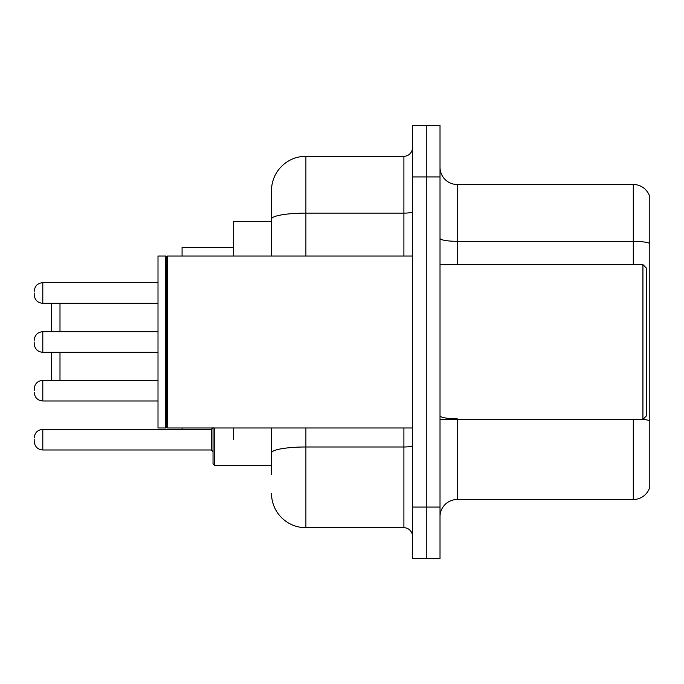 <?xml version="1.0" encoding="UTF-8"?>
<svg xmlns="http://www.w3.org/2000/svg" width="684" height="684" viewBox="0 0 684 684"><rect width="100%" height="100%" fill="white"/><g stroke="black" fill="none" stroke-linecap="round" stroke-linejoin="round"><path stroke-width="1.03" d="M271.497 221.633L233.672 221.633L233.672 256.021M233.672 439.667L233.672 427.979M271.497 474.405L271.497 427.979M412.503 507.075L412.503 558.666L426.26 558.666L426.26 507.075L426.26 558.666L440.017 558.666L440.017 507.075L426.26 507.075L426.26 176.925L426.26 507.075L412.503 507.075L412.503 176.925L426.26 176.925L426.26 125.334L426.26 176.925L440.017 176.925L440.017 507.075M440.017 176.925L440.017 125.334L412.503 125.334L412.503 176.925M305.893 427.979L305.893 527.715L403.902 527.715L403.902 427.979M271.497 256.021L271.497 190.682A34.388 34.388 0 0 1 305.893 156.285L403.902 156.285A8.601 8.601 0 0 0 412.503 147.693M271.497 190.682L271.497 209.595M412.503 536.307A8.601 8.601 0 0 0 403.902 527.715M305.893 527.715A34.388 34.388 0 0 1 271.497 493.318M440.017 516.711A17.194 17.194 0 0 1 457.211 499.508L633.29 499.508L633.29 419.377M649.8 196.872A17.194 17.194 0 0 0 633.29 184.492A17.194 17.194 0 0 1 649.8 196.872L649.8 487.128A17.194 17.194 0 0 1 633.29 499.508M649.8 243.478A17.194 2.984 180 0 0 633.29 241.324L633.29 184.492L457.211 184.492A17.194 17.194 0 0 1 440.017 167.289A17.194 17.194 0 0 0 457.211 184.492L457.211 264.623M649.8 243.718L649.8 420.934A17.194 2.984 180 0 0 642.994 419.309M51.394 352.32L51.394 380.347M59.995 352.32L59.995 380.347M182.081 427.979L182.081 429.355M233.672 247.428L182.081 247.428L182.081 256.021M59.995 303.311L59.995 331.68M51.394 303.311L51.394 331.68M642.926 264.623L646.363 268.06L646.363 415.94L642.926 419.377L642.926 264.623L440.017 264.623M167.469 427.979L166.605 427.115L166.605 256.885L167.469 256.021L167.469 427.979L412.503 427.979M165.742 427.979L158.004 427.979L158.004 256.021L165.742 256.021L165.742 427.979L166.605 427.115M34.2 390.667L34.2 388.948L34.2 390.667M214.75 427.979L214.75 465.462L213.032 463.743L213.032 427.979M34.2 439.667L34.2 441.394L34.2 439.667M34.2 292.991L34.2 294.71L34.2 292.991M34.2 342L34.2 343.719L34.2 342M412.503 445.489A8.601 1.496 0 0 1 403.902 446.985L305.893 446.985A34.388 5.968 180 0 0 271.497 452.962M305.893 156.285L305.893 213.126L403.902 213.126L403.902 156.285M271.497 219.102A34.388 5.968 180 0 1 305.893 213.126L305.893 256.021M403.902 256.021L403.902 213.126A8.601 1.496 0 0 0 412.503 211.63M457.211 419.377L457.211 499.508M633.29 264.623L633.29 241.324L457.211 241.324A17.194 2.984 0 0 1 440.017 238.34M457.211 418.788A17.194 2.984 0 0 1 440.017 415.795M34.2 388.948C34.756 383.673 37.62 380.808 42.801 380.347L42.801 400.978L158.004 400.978M34.2 437.948C34.756 432.681 37.62 429.817 42.801 429.355L42.801 449.986L211.313 449.986L211.313 429.355L213.032 427.637M158.004 282.672L42.801 282.672L42.801 303.311C37.62 302.85 34.756 299.985 34.2 294.71M158.004 331.68L42.801 331.68L42.801 352.32C37.62 351.858 34.756 348.985 34.2 343.719M440.017 419.377L642.926 419.377M166.605 256.885L165.742 256.021M167.469 256.021L412.503 256.021M42.801 380.347L158.004 380.347M42.801 400.978C37.62 400.516 34.756 397.652 34.2 392.385M214.75 465.462L213.032 463.743L214.75 465.462L271.497 465.462M211.313 449.986L213.032 451.705M42.801 429.355L211.313 429.355M42.801 449.986C37.62 449.525 34.756 446.661 34.2 441.394M42.801 303.311L158.004 303.311M42.801 282.672C37.62 283.133 34.756 286.006 34.2 291.273M42.801 352.32L158.004 352.32M42.801 331.68C37.62 332.142 34.756 335.015 34.2 340.281"/></g></svg>
